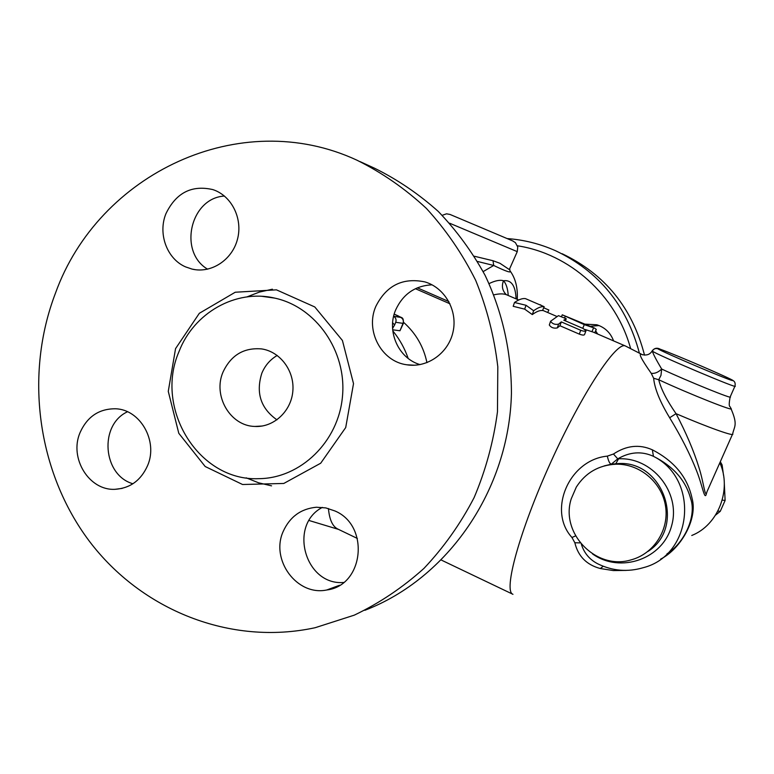 <?xml version="1.0" encoding="UTF-8"?>
<svg xmlns="http://www.w3.org/2000/svg" width="774" height="774" viewBox="0 0 774 774"><rect width="100%" height="100%" fill="white"/><g stroke="black" fill="none" stroke-linecap="round" stroke-linejoin="round"><path stroke-width="1.16" d="M277.227 355.45C270.194 359.542 265.066 365.483 261.825 373.252C255.681 392.844 260.722 408.382 276.947 419.847M223.018 372.081C230.981 355.16 243.839 347.439 261.602 348.919C280.285 351.599 294.739 371.094 292.833 391.247C291.159 411.429 273.57 427.587 254.801 426.445C230.217 425.99 212.637 395.708 223.018 372.081M178.988 351.648C154.036 408.73 198.908 481.476 258.758 478.671C300.612 478.409 338.606 441.654 342.485 396.327C346.791 351.038 315.937 306.881 274.664 298.096C235.654 288.925 193.742 312.919 178.988 351.648M55.535 292.969C98.433 173.715 239.959 105.699 357.046 160.237C382.182 172.747 405.305 188.808 426.397 208.419C445.988 229.839 462.417 253.824 475.7 280.382C486.933 308.033 494.296 336.835 497.808 366.799L497.469 411.797C493.502 441.654 485.714 470.273 474.104 497.634C460.472 523.853 443.754 547.441 423.949 568.406C402.673 587.553 379.454 603.13 354.298 615.146L315.105 627.724C230.381 646.058 141.516 610.164 89.349 541.2C37.316 471.985 24.197 374.713 55.535 292.969M283.226 531.39C270.155 559.815 297.023 596.319 326.763 589.981C363.848 585.695 370.156 525.662 334.929 510.956L325.835 507.918L316.392 507.231C300.922 508.731 289.873 516.78 283.226 531.39M375.845 306.359C365.076 330.546 381.243 361.429 406.64 364.767C427.103 368.231 448.388 353.312 453.022 331.959C457.889 310.674 444.953 287.754 424.926 281.91C402.732 277.334 386.371 285.48 375.845 306.359M165.975 213.595C157.654 233.68 166.942 258.98 185.644 266.914L192.097 269.1C211.147 273.696 232.113 260.074 237.454 239.33C243.046 218.655 231.639 195.706 212.879 189.611C191.749 184.754 176.114 192.745 165.975 213.595M80.012 432.705C69.002 458.16 89.145 490.89 115.123 489.303C130.158 488.278 140.984 480.354 147.621 465.532C158.293 441.093 140.229 409.388 115.51 408.778C99.033 408.691 87.191 416.664 80.012 432.705M359.997 161.582L374.568 168.229C397.497 179.568 418.724 193.955 438.239 211.408C456.486 230.429 472.101 251.724 485.075 275.302C502.423 311.922 511.459 352.354 511.43 393.453C509.176 490.029 447.788 578.497 364.873 610.289M322.371 507.386C288.131 525.053 305.12 585.676 343.569 582.483M432.027 284.822C415.164 285.712 403.061 294.043 395.717 309.823C386.323 331.117 398.358 358.372 420.05 364.612M224.45 196.054C190.336 197.931 178.049 251.889 207.606 269.188M127.468 411.768C98.879 424.897 102.681 475.13 132.915 483.76M393.415 331.63L392.795 330.875L393.415 331.63C399.829 339.622 404.744 348.542 408.159 358.401M392.631 322.777L394.634 324.935L392.573 328.399M393.627 316.334C395.833 317.717 396.54 319.71 395.727 322.294L394.634 324.935M493.851 294.846C499.433 293.569 503.729 293.569 506.747 294.846L518.706 300.002M403.68 322.41C415.928 333.391 423.688 346.81 426.938 362.667M585.928 330.895L584.544 334.581C584.031 335.374 582.29 335.219 579.3 334.116L559.921 325.738L557.299 327.924C553.758 328.611 551.098 327.634 549.308 325.003L549.395 324.741M641.762 354.376L625.489 346.026L593.077 332.056L584.931 329.453M544.161 306.678L542.545 310.538C539.846 310.2 536.44 311.554 532.319 314.583L524.666 309.136L513.191 306.311L514.497 302.489C518.87 299.47 522.518 298.183 525.43 298.619L544.161 306.678C541.394 306.301 537.882 307.665 533.644 310.751L526.039 305.285L514.497 302.489M660.638 559.128C681.023 548.679 697.703 518.996 692.149 498.746C687.728 477.548 674.454 461.236 652.347 449.82C639.421 444.044 626.456 445.437 613.453 454.019L607.338 456.128C569.025 459.746 547.315 510.656 571.967 537.485L574.84 542.748C578.101 556.264 586.605 564.856 600.334 568.532L613.298 570.564L626.301 570.409M642.439 354.782C637.728 352.073 640.659 358.246 651.234 373.32L653.643 378.244C654.62 388.596 659.951 401.764 669.655 417.747C681.217 436.759 690.166 454.386 696.503 470.621C702.531 485.501 704.679 501.562 706.439 493.502M652.366 350.506L652.327 351.096C655.655 354.26 741.231 390.454 734.981 386.052C735.532 383.391 734.884 381.553 733.036 380.547C731.653 378.883 674.802 354.298 660.377 349.277L660.58 349.364C675.547 354.579 736.616 381.011 732.697 380.605C729.882 380.721 661.838 351.773 657.958 348.822C655.481 348.058 653.604 348.813 652.327 351.096C653.111 353.892 656.217 359.871 661.673 369.034C658.219 372.362 654.746 373.794 651.234 373.32M660.048 349.171L660.377 349.277C657.136 347.497 654.407 348.029 652.192 350.864C650.112 354.444 646.783 355.692 642.226 354.618L642.449 354.792M595.661 330.856L597.663 334.029M558.605 324.142C555.035 324.867 552.365 323.9 550.585 321.239L558.441 315.647L566.239 318.753L563.801 320.175L583.112 328.495L586.005 330.701C585.483 331.524 583.712 331.378 580.713 330.275L561.305 321.897L558.605 324.142L557.299 327.924M559.921 325.738L561.305 321.897M594.693 328.176L562.253 314.815L584.283 324.635L594.693 328.176L596.29 329.463L594.78 332.791M524.666 309.136L526.039 305.285M541.142 305.256L540.107 304.685M547.692 312.493L548.853 310.016L543.696 307.791M532.319 314.583L533.644 310.751M477.539 261.467L493.706 265.472L493.019 260.732L474.385 256.242M483.169 271.597L493.706 265.472C506.409 271.577 511.817 273.357 509.96 270.823L509.785 269.362M517.245 251.656L509.302 269.565L499.985 263.305L493.019 260.732M613.453 454.019L617.758 458.866C629.823 451.822 641.723 450.981 653.449 456.331L652.347 449.82M607.338 456.128C608.422 461.062 609.728 463.752 611.276 464.197L617.758 458.866C651.843 456.389 681.178 492.303 671.668 525.556C663.105 559.06 620.351 573.95 592.478 553.874M603.217 566.249L600.334 568.532M581.342 544.199C584.099 553.052 589.565 559.583 597.741 563.801L597.741 563.801C612.544 571.038 627.83 572.305 643.6 567.594C692.865 554.958 699.706 479.27 653.449 456.331C673.283 466.248 685.687 480.364 690.65 498.669C696.677 515.329 685.203 542.284 666.956 553.874M571.251 498.775L576.32 487.069C585.541 472.74 598.728 465.126 615.881 464.207C639.498 463.558 661.818 482.192 665.505 505.964C669.423 529.706 653.904 553.836 631.1 559.863C596.251 570.719 559.97 533.238 571.251 498.775M604.62 465.803L611.363 464.187L618.049 463.578C663.492 460.211 686.383 527.278 647.799 551.533M571.967 537.485L575.595 535.898M580.268 542.893L574.84 542.748M653.643 378.244L658.742 379.744L660.967 375.361L661.673 369.034C687.515 381.108 734.565 400.168 730.211 396.839L734.894 386.245M669.655 417.747L676.041 413.664C666.637 400.061 660.87 388.751 658.742 379.744C689.827 394.198 737.438 413.026 730.733 408.304C730.492 405.266 727.947 409.233 730.105 397.091M732.427 434.427L707.02 491.664C705.075 499.578 703.895 482.705 698.922 467.428C693.736 450.739 686.112 432.821 676.041 413.664C708.268 427.519 735.397 437.117 732.668 433.885C734.284 426.174 738.067 425.129 731.043 408.817M508.237 295.494C507.763 288.605 506.186 283.69 503.506 280.749C501.417 286.09 502.345 290.724 506.293 294.671M516.074 298.87C515.561 285.741 511.372 279.704 503.506 280.749C500.004 279.675 495.186 280.633 489.052 283.603M357.385 538.462L338.093 529.184C332.675 526.726 329.453 519.847 328.428 508.528M618.571 458.827L615.524 464.216M517.429 245.784C569.664 253.795 615.959 295.068 630.558 348.339M585.047 324.151L596.841 324.78C604.968 327.431 610.551 332.801 613.589 340.899M639.353 352.963C626.669 305.314 598.728 271.239 555.558 250.728C540.039 243.839 523.911 239.785 507.183 238.576M644.519 355.15C632.368 307.888 604.9 274.073 562.137 253.727M590.262 326.27L599.105 325.573M719.839 462.775C732.04 489.574 718.195 525.12 691.753 535.482M723.516 475.275L722.094 464.874L720.584 464.594M722.094 464.874L720.323 461.71M722.229 500.091L725.112 500.459L724.29 482.976M715.563 515.116L720.265 511.333L717.895 511.072M720.265 511.333L725.112 500.459M403.389 323.377L399.964 330.759L392.679 329.811M175.553 348.639L168.268 391.354L178.794 433.305L205.187 466.519L242.562 484.505L283.787 483.46L320.697 463.22L345.707 427.558L353.515 383.623L342.418 340.463L314.786 306.959L276.444 289.844L235.238 292.233L199.334 313.296L175.553 348.639M271.548 485.849L258.593 482.802L246.2 477.848M246.935 296.906L259.387 292.088L272.4 289.195M625.489 346.026C616.723 340.753 582.048 393.028 550.759 462.204C519.364 531.322 503.052 591.559 512.969 594.316M415.396 288.702L449.965 303.785M657.958 348.822L660.58 349.364M579.3 334.116L580.713 330.275M565.359 320.842L566.094 318.946M564.768 317.563L565.233 316.431M582.754 328.34L584.283 324.635M591.926 331.756L593.581 327.876M594.742 332.772L596.28 329.356M448.833 301.55L417.341 287.812M449.617 223.212L517.255 251.637L517.758 247.012L515.407 242.639L512.591 240.878L449.965 214.427L513.065 241.082L449.994 214.437L446.511 213.817L442.196 215.327M398.097 315.869L394.198 314.128L400.768 317.417L393.637 316.276M395.727 322.294L403.022 323.368L399.964 330.759M400.768 317.417C403.08 318.733 403.834 320.726 403.022 323.368L403.428 323.271C403.457 316.46 402.122 318.433 398.184 315.889L398.271 315.947M254.801 426.445L262.27 426.019M262.241 296.355L274.644 298.096M339.534 585.27L326.754 589.981M406.66 364.777L414.564 365.231M192.107 269.1L195.454 269.71M122.195 488.384L115.123 489.303M441.422 560.115L512.775 594.219M542.632 310.316L556.835 316.44M550.585 321.239L549.308 325.003M566.191 318.878L565.417 320.871M561.663 316.227L562.253 314.815M604.155 465.929L611.683 464.129L618.049 463.578L615.881 464.207M510.366 271.306C515.59 278.679 517.883 288.034 517.235 299.364M338.538 529.397L309.126 520.515"/></g></svg>
